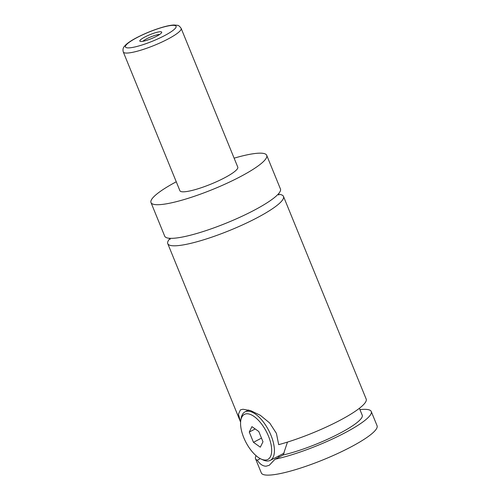 <?xml version="1.0" encoding="UTF-8"?>
<svg xmlns="http://www.w3.org/2000/svg" width="500" height="500" viewBox="0 0 500 500"><rect width="100%" height="100%" fill="white"/><g stroke="black" fill="none" stroke-linecap="round" stroke-linejoin="round"><path stroke-width="0.75" d="M234.125 158.169A62.494 11.175 157.8 0 1 266.712 155.325L280.431 188.95A62.494 11.175 157.8 0 1 253.031 210.837A62.494 11.175 157.8 0 1 164.706 236.175L150.988 202.55A62.494 11.175 157.8 0 1 176.262 181.781M278.181 194.281A62.494 11.175 157.8 0 1 283.481 196.419A62.494 11.175 157.8 0 1 256.081 218.306A62.494 11.175 157.8 0 1 167.756 243.644A62.494 11.175 157.8 0 1 170.05 238.412M240.819 420.256L241.181 418.175A27.344 12.419 62.5 0 1 245.037 411.856A27.344 12.419 62.5 0 1 247.5 411.2A27.344 12.419 62.5 0 1 269.9 432.837A27.344 12.419 62.5 0 1 270.3 460.35A27.344 12.419 62.5 0 1 267.831 461.012A27.344 12.419 62.5 0 1 262.913 459.888L261 458.994A25.387 11.531 -117.5 0 0 265.562 460.031A25.387 11.531 -117.5 0 0 268.5 436.206A25.387 11.531 -117.5 0 0 246.688 413.781A25.387 11.531 -117.5 0 0 240.819 420.256A25.387 11.531 -117.5 0 0 261 458.994M284.237 453.088A27.344 12.419 62.5 0 1 284.188 453.119L270.3 460.35M260.306 458.65L257.281 460.225C260.031 464.294 263 466.275 266.2 466.175L269.269 465.281L275.044 459.219L283.175 454.981L287.475 442.088M279.6 456.844A31.244 14.194 62.5 0 1 278.094 456.294M240.606 422.081L238.425 414.244L240.4 409.875L242.963 409.244L250.669 410.637L260.325 415.312L269.719 423.031L276.425 433.4L278.681 444.656A62.494 11.175 157.8 0 0 338.775 420.938A62.494 11.175 157.8 0 0 366.175 399.05L283.481 196.419M156.525 36.288A11.812 2.112 -22.2 0 0 161.669 32.581A11.812 2.112 -22.2 0 0 156.631 32.388A11.812 2.112 -22.2 0 0 145.006 36.944A11.812 2.112 -22.2 0 0 140.156 41.363A11.812 2.112 -22.2 0 0 156.525 36.288M159.656 34.456A9.762 1.744 -22.2 0 0 146.769 38.756A9.762 1.744 -22.2 0 0 142.906 41.294M181.15 28.369L237.781 167.131A31.244 5.587 157.8 0 1 224.081 178.075A31.244 5.587 157.8 0 1 179.919 190.744L123.287 51.981A31.244 5.587 157.8 0 0 167.45 39.312A31.244 5.587 157.8 0 0 181.15 28.369C179.7 26.294 178.481 25.281 177.488 25.319L174.056 25C171.131 25.131 167.419 25.838 162.925 27.125C154.137 29.694 145.531 33.144 137.088 37.462C132.137 40.031 128.425 42.431 125.938 44.669L124.269 46.487C123.025 47.906 122.694 49.737 123.287 51.981M266.712 155.325A62.494 11.175 157.8 0 1 239.312 177.213A62.494 11.175 157.8 0 1 150.988 202.55M359.4 408.294L362.212 415.194A52.731 9.425 157.8 0 1 336.394 435.044A52.731 9.425 157.8 0 1 283.175 454.981M359.95 409.637A62.494 11.175 157.8 0 1 371.256 411.506L377.062 425.737A62.494 11.175 157.8 0 1 349.663 447.625A62.494 11.175 157.8 0 1 261.337 472.962L255.531 458.731A62.494 11.175 157.8 0 1 256.112 455.712M371.256 411.506A62.494 11.175 157.8 0 1 343.856 433.387A62.494 11.175 157.8 0 1 275.044 459.219M257.281 460.225A62.494 11.175 157.8 0 1 255.531 458.731M255.2 428.95L249.269 432.044L253.463 442.312L260.319 447.181L262.981 441.775L258.788 431.5L251.931 426.637L249.269 432.044M261.494 438.125L253.463 442.312M164.094 35.863A27.344 4.888 -22.2 0 0 172.369 25.362A27.344 4.888 -22.2 0 0 137.444 37.369A27.344 4.888 -22.2 0 0 129.169 47.869A27.344 4.888 -22.2 0 0 164.094 35.863M278.137 194.181L278.775 195.037M170.15 239.369L170.012 238.312M248.594 410L245.037 411.856M167.756 243.644L240.6 422.137"/></g></svg>
